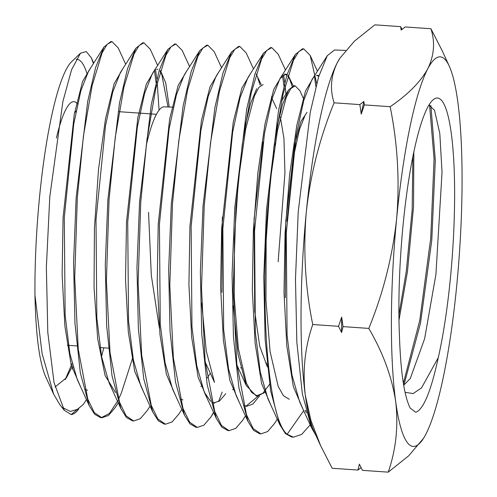 <?xml version="1.0" encoding="UTF-8"?>
<svg xmlns="http://www.w3.org/2000/svg" width="497" height="497" viewBox="0 0 497 497"><rect width="100%" height="100%" fill="white"/><g stroke="black" fill="none" stroke-linecap="round" stroke-linejoin="round"><path stroke-width="0.75" d="M77.594 103.997L77.358 103.718A125.194 20.973 94 0 0 56.403 138.004M74.475 113.173A118.298 19.824 -86 0 1 76.103 111.117M45.755 376.9C39.431 362.661 35.827 335.376 34.952 295.056A167.663 28.093 -86 0 1 39.412 198.303A167.663 28.093 -86 0 1 71.611 61.696L80.471 53.229L86.223 51.539L91.324 57.832L93.436 63.535M76.147 59.292A167.663 28.093 -86 0 1 87.05 73.823M86.441 399.569L83.421 404.303L71.183 414.56L64.318 410.336L54.036 382.566L47.799 332.462L46.364 267.392L49.787 196.899L62.889 101.518L71.556 69.81L80.471 53.229M143.931 42.829L142.757 42.779L135.905 48.221L127.499 68.741L119.516 102.885L107.868 199.701L105.277 264.727L106.65 325.846L112.03 375.85L120.988 408.814L126.449 417.492L132.469 420.86L133.656 420.984L126.139 415.852L119.516 402.203L109.999 352.423L106.414 280.575L109.054 199.775L115.217 137.613L123.97 86.975L134.028 54.03L139.085 45.575L143.931 42.823L150.206 49.178L157.636 65.399M150.057 406.105L147.143 410.677L140.291 418.704L133.656 420.984M103.786 347.807L101.581 356.492M71.183 414.56A187.214 31.367 94 0 0 78.812 408.888L70.338 411.435L62.38 407.465M111.987 41.624L110.806 41.58L103.997 46.985L95.654 67.399L87.72 101.332L76.147 197.657L73.581 262.323L74.954 323.112L80.309 372.843L89.224 405.645L94.703 414.324L100.661 417.642L101.848 417.76L94.331 412.616L87.764 399.048L78.277 349.41L74.718 277.997L77.327 197.738L83.453 135.917L92.15 85.54L102.146 52.775L107.184 44.339L111.987 41.624L118.205 47.923L125.679 64.237M101.258 417.673L109.446 413.429L117.857 400.657M118.553 399.246L121.187 393.382M121.417 392.835L132.885 357.219M118.249 402.837L115.285 407.49L108.421 415.511L101.848 417.76M156.008 82.44L154.405 69.984M155.493 69.443L156.835 79.147M157.201 82.465L159.065 110.141M303.686 48.836L302.499 48.793L295.398 54.44L286.732 75.544L278.506 110.607L266.485 209.914L263.77 276.754L265.143 339.563L270.648 390.922L279.83 424.736L285.39 433.564L291.515 436.981L293.41 437.167L287.154 434.266C268.231 419.151 260.086 311.551 267.666 209.989L274.046 146.174L283.085 94.169L293.46 60.348L298.697 51.632L303.686 48.836L310.203 55.465L316.688 83.571M310.196 424.86L301.648 434.446L293.41 437.167M361.071 467.596L357.946 470.05L332.17 468.261L320.733 445.927L313.837 430.849A195.253 32.715 -86 0 1 305.307 395.196A195.253 32.715 -86 0 1 306.264 212.474C310.308 174.956 319.583 138.402 334.09 102.811L359.865 104.6L363.841 101.475L364.382 104.91L390.157 106.7C397.662 143.826 399.818 181.169 396.631 218.742C392.462 256.725 383.187 293.28 368.805 328.405C382.963 352.634 391.922 376.987 395.674 401.47C398.526 425.941 396.041 449.499 388.232 472.15L408.633 455.867L423.419 438.46A195.253 32.715 -86 0 1 395.674 401.47A195.253 32.715 94 0 1 396.631 218.742A195.253 32.715 -86 0 1 427.693 68.915C420.282 82.173 407.77 94.765 390.157 106.7M345.626 50.414L334.444 49.992L327.293 55.689L318.571 76.942L310.29 112.198L298.212 211.952L295.473 279.159L296.846 342.327L302.369 393.947L311.6 427.923L315.825 435.198M181.865 409.373L178.995 413.877L172.117 421.916L165.464 424.208L157.903 419.027L151.268 405.353L141.695 355.237L138.116 282.942L140.775 201.819L146.982 139.328L155.797 88.41L165.917 55.297L171.03 46.761L175.882 44.028L174.708 43.984L167.812 49.458L159.344 70.114L151.318 104.426L139.589 201.745L136.973 267.125L138.352 328.585L143.751 378.851L152.753 411.994L158.27 420.742L164.277 424.084L165.464 424.202M207.833 45.233L206.653 45.184L199.707 50.694L191.196 71.444L183.12 105.936L171.316 203.782L168.676 269.536L170.049 331.331L175.478 381.87L184.524 415.175L190.034 423.929L196.085 427.308L197.272 427.426L189.661 422.202L182.989 408.41L173.391 357.995L169.812 285.44L172.496 203.863L178.752 141.03L187.617 89.851L197.8 56.552L202.931 47.998L207.833 45.233L214.213 51.707L221.544 67.716M222.171 392.058L218.55 401.638M213.561 412.398L210.846 417.076L203.913 425.165L197.272 427.426M239.784 46.432L238.603 46.389L231.608 51.943L223.035 72.842L214.903 107.557L203.037 205.826L200.372 271.94L201.751 334.065L207.199 384.883L216.288 418.362L221.811 427.134L227.899 430.532L229.08 430.651L221.469 425.444L214.754 411.591L205.112 361.008L201.509 287.98L204.224 205.901L210.517 142.745L219.438 91.286L229.689 57.814L234.845 49.222L239.784 46.432L246.208 52.968L253.495 68.872M245.481 415.908L242.698 420.276L235.783 428.352L229.08 430.651M271.735 47.637L270.548 47.588L263.503 53.185L254.893 74.177L246.717 109.011L234.764 207.87L232.074 274.35L233.447 336.829L238.927 387.908L248.059 421.549L253.632 430.377L259.707 433.757L260.888 433.875L253.19 428.576L246.481 414.672L236.796 363.686L233.205 290.304L235.945 207.945L242.275 144.459L251.258 92.728L261.571 59.081L266.783 50.408L271.735 47.637L278.208 54.216L285.446 70.034M277.289 419.176L274.549 423.463L267.622 431.564L260.888 433.875M175.882 44.028L182.213 50.446L189.587 66.555M283.911 85.782L282.532 75.482M283.576 74.712L284.719 82.676M285.092 85.807L285.93 94.132M315.887 86.64L314.39 75.811M403.011 225.713A153.884 25.782 -86 0 1 432.558 100.332A153.884 25.782 -86 0 1 450.456 277.556A153.884 25.782 -86 0 1 438.273 357.666C431.203 390.356 423.885 408.497 416.318 412.094L415.467 412.088L410.168 408.074C404.223 396.028 400.65 372.011 399.451 336.015A153.884 25.782 -86 0 1 403.011 225.713M403.701 385.225L410.242 378.571L424.618 338.749L435.925 274.425L442.038 172.279L439.802 133.457L434.533 110.266L428.942 105.047M173.323 107.166L164.265 106.824A126.294 21.16 94 0 0 146.124 145.95M278.146 261.757L284.943 172.875L283.942 138.508L280.364 117.037M263.106 142.012L254.06 219.134L254.712 311.165L259.707 346.098L267.386 366.985M286.98 221.252L294.311 153.119L299.517 129.357L304.996 115.459M306.984 112.341L300.815 121.672L294.634 144.925L285.781 221.177L285.315 297.653M413.833 151.802L413.547 206.603L407.49 271.381L398.985 320.211M398.917 314.818L406.291 271.294L412.175 209.653L412.858 156.536M159.407 328.287L151.299 275.276L148.547 212.343M241.933 368.314L240.61 367.718M222.333 217.09L221.917 292.298M357.946 470.05L359.381 464.148L362.462 470.361L388.232 472.15M320.733 445.927L310.979 420.611L305.307 395.196C302.456 370.725 304.934 347.161 312.743 324.516L338.513 326.305L341.675 317.123L343.036 326.616L368.805 328.405M343.036 326.616L341.594 332.512L338.513 326.305M312.743 324.516C305.27 287.869 303.114 250.525 306.264 212.474A195.253 32.715 -86 0 1 337.326 62.641L339.936 58.143L354.491 41.108L374.862 24.85L400.638 26.639L402.023 29.404M364.382 104.91L361.226 114.093L359.865 104.6M334.09 102.811C329.759 89.323 330.84 75.929 337.326 62.641A195.253 32.715 -86 0 1 339.681 58.54L339.936 58.143M400.638 26.639L401.178 30.081L405.154 26.95L430.93 28.739C435.26 42.233 434.179 55.621 427.693 68.915A195.253 32.715 -86 0 1 449.263 66.151A195.253 32.715 -86 0 1 457.793 101.804A195.253 32.715 -86 0 1 456.836 284.526A195.253 32.715 -86 0 1 425.774 434.359A195.253 32.715 -86 0 1 423.419 438.46M449.263 66.151L442.367 51.073L430.93 28.739M361.226 114.093A220.867 37.008 -86 0 1 363.841 101.475M341.594 332.512A220.867 37.008 -86 0 1 341.675 317.123M438.273 357.666L421.543 387.871L413.175 393.549L405.074 392.344M430.862 105.47L435.304 160.282L431.769 240.368L420.493 323.1L403.893 385.138M289.279 399.29L283.408 395.705L278.152 386.268L270.076 351.547L265.97 300.374L266.156 240.48L270.293 180.908L277.456 130.649L286.266 97.275L290.776 88.621L295.075 85.801L299.859 90.671L303.978 99.667M265.336 392.195L257.465 396.066L251.631 392.5L246.4 383.119L238.367 348.621L234.273 297.784L234.441 238.287L238.541 179.106L245.648 129.17L254.383 96.008L258.856 87.404L263.124 84.596M274.81 140.608L274.922 145.186M233.547 388.934L232.677 389.803M201.751 385.672L200.881 386.548M416.318 412.094L415.393 412.075M429.563 105.047L434.074 158.984L430.731 238.193L419.729 320.59L403.371 383.249M276.469 129.425L282.42 104.817L288.595 89.945L293.857 85.751L294.46 85.844M269.591 384.318L262.807 393.338L256.253 395.941L246.263 385.517L237.964 353.901L233.391 305.723M244.704 127.71L250.594 103.395L256.7 88.702M273.748 148.379L273.791 152.604M205.23 362.108L214.499 382.336L206.243 350.907L201.695 303.04M47.693 381.143L45.811 377.043M72.028 363.63L65.219 379.615M34.952 295.056L42.108 353.659L53.645 394.146L59.82 404.651L64.318 410.336M303.704 410.684L287.154 434.266M55.111 386.927L66.499 377.714L72.581 365.811M91.05 67.275L82.558 81.539L74.239 114.416L63.082 217.556L62.131 274.76L64.877 326.1L71.208 365.065L80.551 386.709M122.97 68.487L114.093 83.782L105.463 119.038L98.505 169.489L94.43 228.278L94.051 287.409L97.685 338.83L105.091 375.539L115.521 392.531M168.005 106.967L161.773 74.432L160.121 71.543M154.89 69.698L146.267 84.21L137.831 117.534L126.505 221.954L125.524 279.842L128.288 331.791L134.675 371.216L144.105 393.108M186.81 70.909L178.125 85.546L169.626 119.094L158.22 224.153L157.226 282.383L159.991 334.636L166.408 374.291L175.882 396.314M218.73 72.121L209.982 86.876L201.422 120.653L189.929 226.352L188.922 284.924L191.699 337.482L198.141 377.366L207.659 399.52M211.995 402.247L214.729 403.129L213.511 403.005L219.544 400.955L225.781 393.68M260.111 85.037L257.775 78.209M250.65 73.332L241.84 88.211L233.217 122.212L221.643 228.558L220.618 287.465L223.401 340.327L229.869 380.441L239.442 402.725M245.928 406.26L258.117 396.097M292.093 86.217L289.77 79.464L287.769 76.091M286.856 75.134L284.452 74.072M282.569 74.544L273.692 89.547L265.013 123.772L257.856 172.913L253.352 230.757L252.321 290.006L255.11 343.166L261.602 383.51L271.219 405.925M318.77 76.289L316.403 75.271M314.483 75.761L305.549 90.889L296.808 125.343L289.596 174.776L285.067 232.963L284.017 292.547L286.812 346.005L293.336 386.579L302.99 409.124M55.012 386.908L55.714 387.014M72.345 369.209L73.071 367.612M103.997 46.985L88.509 71.257L80.874 90.771L73.736 124.064L64.293 217.649L65.144 315.527L69.909 353.765L77.24 379.478L89.224 405.645M84.925 389.424L87.515 390.238M135.905 48.221L120.411 72.494L112.726 92.131L105.526 125.642L96.002 219.823L96.847 318.316L101.63 356.784L108.998 382.647L120.988 408.814M169.222 107.01L165.675 82.719L160.419 70.531M167.812 49.458L152.312 73.73L144.565 93.498L137.315 127.226L127.717 222.01L128.549 321.112L133.358 359.809L140.763 385.821L152.753 411.994M199.707 50.694L184.213 74.972L176.41 94.871L169.104 128.822L159.431 224.209L160.251 323.926L165.085 362.847L172.534 388.996L184.524 415.175M180.231 399.041L182.921 399.905M231.608 51.943L216.114 76.221L208.249 96.256L200.887 130.431L191.14 226.421L191.96 326.74L196.812 365.891L204.298 392.176L210.604 401.309M261.205 84.608L256.141 73.997M263.503 53.185L248.009 77.464L240.088 97.642L232.671 132.04L222.855 228.645L223.662 329.567L228.545 368.936L236.069 395.363L248.059 421.549M243.76 405.453L246.537 406.347L252.905 404.042L259.496 395.947M293.187 85.807L288.049 75.153M287.055 74.482L285.669 74.115L279.904 78.712L271.927 99.04L264.454 133.662L254.563 230.869L255.365 332.394L260.273 371.986L267.84 398.551L279.83 424.736M318.962 75.656L317.62 75.314M327.293 55.689L311.799 79.967L303.76 100.437L296.237 135.283L286.272 233.099L287.073 335.22L292 375.042L299.604 401.738L311.6 427.923M306.382 412.771L305.251 410.329L305.959 411.168M156.431 114.291L150.815 113.9M149.64 113.819L119.125 111.701M295.075 85.801L293.857 85.751M257.465 396.066L256.253 395.941M267.181 365.022L266.032 362.512M288.595 89.945L281.625 100.866M246.263 385.517L236.963 365.22M276.667 108.632L271.306 96.927M210.312 373.191L207.249 377.987M93.728 63.082L91.324 57.832M161.773 74.432L160.251 71.108M213.673 412.64L210.846 417.076M317.403 71.189L310.196 55.465M156.667 69.269L157.884 69.313M53.645 394.146L45.519 376.403M204.298 392.176L216.288 418.362M279.904 78.712L295.398 54.44M108.383 348.124L100.077 347.546M76.743 345.931L67.269 345.272"/></g></svg>
